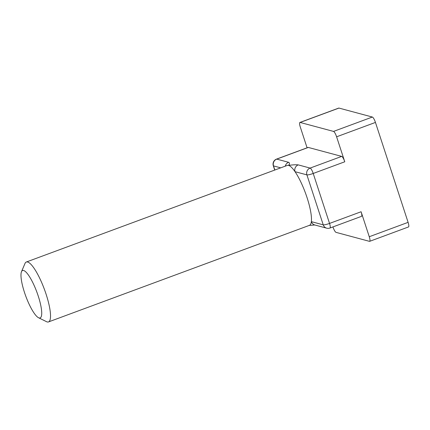 <?xml version="1.0" encoding="UTF-8"?>
<svg xmlns="http://www.w3.org/2000/svg" width="430" height="430" viewBox="0 0 430 430"><rect width="100%" height="100%" fill="white"/><g stroke="black" fill="none" stroke-linecap="round" stroke-linejoin="round"><path stroke-width="0.64" d="M38.544 317.732L46.504 321.672A31.944 7.455 -110.3 0 0 48.509 321.925L309.466 225.331A31.944 7.455 -110.3 0 0 311.352 221.643A31.944 7.455 -110.3 0 0 295.023 171.683A31.944 7.455 -110.3 0 0 288.573 165.394A31.944 7.455 -110.3 0 0 287.283 165.416L26.332 262.01A31.944 7.455 -110.3 0 0 24.978 263.509L21.5 271.685A25.289 5.902 -110.3 0 0 25.816 296.265A25.289 5.902 -110.3 0 0 38.544 317.732A25.289 5.902 -110.3 0 0 38.544 296.996A25.289 5.902 -110.3 0 0 23.596 270.481A25.289 5.902 -110.3 0 0 21.5 271.685M48.509 321.925A31.944 7.455 -110.3 0 0 45.3 291.846A31.944 7.455 -110.3 0 0 27.622 261.994A31.944 7.455 -110.3 0 0 26.332 262.01M326.709 228.179A5.327 5.106 105 0 1 323.236 224.836L311.352 221.643A5.327 5.106 105 0 0 314.814 224.987A5.327 5.106 105 0 0 314.83 224.992L326.709 228.179A5.327 5.327 0 0 0 329.939 228.029A5.327 1.242 69.7 0 0 329.541 223.428A5.327 0.844 161.9 0 1 323.236 224.836L306.902 174.87L295.023 171.683A5.327 5.106 105 0 1 298.248 164.889C296.023 164.631 292.798 164.803 288.573 165.394C289.755 163.986 289.772 162.954 288.616 162.303L276.737 159.116L308.294 147.431A5.327 1.242 -110.3 0 0 308.079 147.436L276.522 159.116A5.327 1.242 69.7 0 1 276.737 159.116A5.327 5.106 -75 0 0 273.512 165.905A5.327 0.844 161.9 0 1 273.308 165.765L274.716 170.065M298.248 164.889L310.127 168.082A5.327 1.242 69.7 0 1 313.212 173.467L344.769 161.782A5.327 1.242 -110.3 0 0 341.683 156.396L308.294 147.431M285.267 166.157A5.327 5.106 -75 0 1 288.616 162.303M329.939 228.029L361.496 216.349A5.327 1.242 -110.3 0 0 361.098 211.748L369.262 236.731L408.102 222.353L375.444 122.426A5.327 1.242 -110.3 0 0 372.358 117.041L338.969 108.075A5.327 1.242 -110.3 0 0 338.754 108.075L299.914 122.453A5.327 1.242 -110.3 0 0 300.307 127.054L307.09 147.802M332.949 226.916L332.971 226.981A5.327 1.242 -110.3 0 0 336.056 232.372L369.445 241.337A5.327 1.242 -110.3 0 0 369.66 241.332A5.327 1.242 -110.3 0 0 369.262 236.731M344.769 161.782L336.604 136.804A5.327 1.242 -110.3 0 0 333.519 131.413L300.129 122.448A5.327 1.242 -110.3 0 0 299.914 122.453M369.66 241.332L408.5 226.954A5.327 1.242 -110.3 0 0 408.102 222.353M361.098 211.748L329.541 223.428L313.212 173.467A5.327 0.844 161.9 0 1 306.902 174.87A5.327 5.106 105 0 1 310.127 168.082L341.683 156.396M280.725 167.845L273.512 165.905L274.856 170.017M336.604 136.804L375.444 122.426M333.519 131.413L372.358 117.041M300.129 122.448L338.969 108.075M309.036 225.427L314.814 224.987M276.522 159.116A5.327 5.327 0 0 0 273.308 165.765"/></g></svg>

